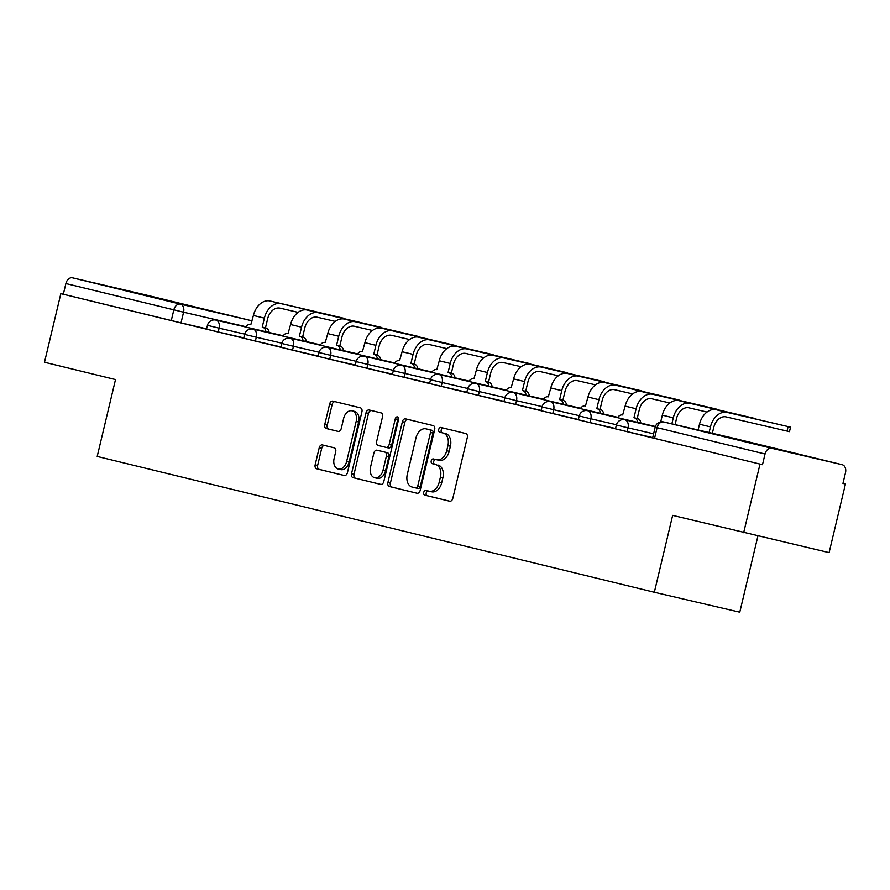 <?xml version="1.0" encoding="UTF-8"?>
<svg xmlns="http://www.w3.org/2000/svg" width="890" height="890" viewBox="0 0 890 890"><rect width="100%" height="100%" fill="white"/><g stroke="black" fill="none" stroke-linecap="round" stroke-linejoin="round"><path stroke-width="1.33" d="M423.729 492.381A2.436 1.68 -76.9 0 0 424.797 495.151L449.65 501.204A3.482 2.403 -76.9 0 0 449.673 501.204A3.482 2.403 -76.9 0 0 452.799 498.389L467.306 437.491A3.482 2.403 -76.9 0 0 465.77 433.53L440.917 427.478A2.436 1.68 -76.9 0 0 440.906 427.467A2.436 1.68 -76.9 0 0 438.726 429.447A2.436 1.68 -76.9 0 0 439.793 432.206L443.009 432.996A11.136 7.699 -76.9 0 1 447.915 445.645L446.702 450.718A11.136 7.699 -76.9 0 1 436.69 459.741A11.136 7.699 -76.9 0 1 436.645 459.73L433.43 458.94A2.436 1.68 -76.9 0 0 433.419 458.94A2.436 1.68 -76.9 0 0 431.227 460.909A2.436 1.68 -76.9 0 0 432.295 463.679L435.51 464.458A11.136 7.699 -76.9 0 1 440.416 477.118L439.215 482.191A11.136 7.699 -76.9 0 1 429.203 491.202A11.136 7.699 -76.9 0 1 429.147 491.191L425.932 490.412A2.436 1.68 -76.9 0 0 425.921 490.401A2.436 1.68 -76.9 0 0 423.729 492.381M428.179 490.957A2.436 1.68 -76.9 0 0 426.221 492.96A2.436 1.68 -76.9 0 0 427.289 495.73L449.94 501.248M443.164 428.023A2.436 1.68 -76.9 0 0 441.206 430.026A2.436 1.68 -76.9 0 0 442.286 432.796L443.009 432.996M435.677 459.485A2.436 1.68 -76.9 0 0 433.719 461.487A2.436 1.68 -76.9 0 0 434.787 464.257L435.51 464.458M750.548 442.953L796.861 453.889L750.548 442.953M125.256 290.507L171.57 301.443L125.256 290.507M322.358 444.933A3.482 2.403 -76.9 0 0 322.347 444.933A3.482 2.403 -76.9 0 0 319.221 447.748L315.149 464.836A3.482 2.403 -76.9 0 0 316.673 468.785L344.274 475.516A3.482 2.403 -76.9 0 0 344.297 475.516A3.482 2.403 -76.9 0 0 347.423 472.701L361.93 411.803A3.482 2.403 -76.9 0 0 360.406 407.843L332.804 401.112A3.482 2.403 -76.9 0 0 332.782 401.112A3.482 2.403 -76.9 0 0 329.656 403.926L324.739 424.563A3.482 2.403 -76.9 0 0 326.274 428.524L338.078 431.405A3.482 2.403 -76.9 0 0 338.1 431.405A3.482 2.403 -76.9 0 0 341.226 428.591L343.662 418.356A9.3 6.441 -76.9 0 1 352.04 410.813A9.3 6.441 -76.9 0 1 356.178 421.404L346.633 461.498A9.3 6.441 -76.9 0 1 338.256 469.03A9.3 6.441 -76.9 0 1 334.117 458.45L335.708 451.764A3.482 2.403 -76.9 0 0 334.173 447.815L322.358 444.933M845.444 484.026L842.964 483.415L845.444 484.026L829.102 552.623L672.651 515.388L654.339 592.262L97.199 456.436L115.511 379.563L44.5 362.252L60.843 293.655L762.496 464.691L765.044 454L655.185 427.2L652.637 437.891L654.551 438.37L657.098 427.69A7.087 5.117 103.7 0 1 663.718 421.949L771.674 448.271A7.087 5.117 103.7 0 0 765.044 454M743.662 532.71L760.004 464.113M387.884 482.569A3.482 2.403 -76.9 0 0 389.42 486.519L417.021 493.249A3.482 2.403 -76.9 0 0 417.043 493.249A3.482 2.403 -76.9 0 0 420.169 490.435L434.676 429.536A3.482 2.403 -76.9 0 0 433.141 425.576L405.54 418.845A3.482 2.403 -76.9 0 0 405.529 418.845A3.482 2.403 -76.9 0 0 402.402 421.66L387.884 482.569L390.376 483.148A3.482 2.403 -76.9 0 0 391.911 487.097L417.31 493.294M380.653 484.382L353.052 477.652A3.482 2.403 -76.9 0 1 351.517 473.703L366.024 412.793A3.482 2.403 -76.9 0 1 369.161 409.978A3.482 2.403 -76.9 0 0 369.161 409.978L380.987 412.86A3.482 2.403 -76.9 0 1 382.522 416.82L376.637 441.518A3.482 2.403 -76.9 0 0 378.161 445.467L386.004 447.381A3.482 2.403 -76.9 0 0 386.015 447.381A3.482 2.403 -76.9 0 0 389.141 444.566L395.271 418.856A2.436 1.68 -76.9 0 1 397.463 416.876A2.436 1.68 -76.9 0 1 398.542 419.646L383.801 481.568A3.482 2.403 -76.9 0 1 380.664 484.382A3.482 2.403 -76.9 0 0 380.664 484.382L380.686 484.394M206.614 328.844L181.026 322.881L183.574 312.19L65.882 283.554A7.087 5.117 -76.3 0 1 72.502 277.814L142.99 294.256A7.087 5.117 -76.3 0 1 143.034 294.256A7.087 5.117 -76.3 0 1 143.067 294.267M757.924 536.025L739.779 612.187L654.339 592.262M60.843 293.655L63.335 294.234L65.882 283.554M842.952 483.448L845.5 472.757A7.087 5.117 103.7 0 0 842.196 464.714A7.087 5.117 103.7 0 0 842.163 464.702L771.674 448.271M652.67 437.735L642.413 435.266M642.424 435.232L652.67 437.769M615.502 428.668L605.245 426.21M605.256 426.165L615.491 428.702M578.322 419.602L568.065 417.143M568.076 417.11L578.322 419.646M541.153 410.546L527.169 407.175L541.142 410.579M493.728 398.976L503.974 401.512L493.728 398.976M456.559 389.92L466.794 392.457L456.559 389.92M419.379 380.853L429.625 383.39L419.368 380.898M392.457 374.29L382.199 371.831M382.211 371.798L392.445 374.334M355.277 365.223L345.02 362.764M345.031 362.731L355.266 365.267M318.108 356.167L307.851 353.708M307.851 353.664L318.097 356.2M280.929 347.1L270.671 344.641M270.682 344.608L280.917 347.145M243.76 338.044L233.503 335.575M233.503 335.541L243.749 338.078M243.793 337.9L218.206 331.937L219.107 328.143L207.448 325.339L206.547 329.133L218.206 331.937M280.962 346.966L255.374 341.003L256.287 337.21L244.617 334.406L243.715 338.2L255.374 341.003M318.142 356.033L292.554 350.07L293.455 346.277L281.796 343.473L280.895 347.267L292.554 350.07M355.31 365.089L329.723 359.126L330.635 355.332L318.976 352.529L318.064 356.323L329.723 359.126M392.49 374.156L366.903 368.193L367.804 364.399L356.145 361.596L355.243 365.389L366.903 368.193M429.659 383.223L404.071 377.26L404.983 373.466L393.324 370.663L392.412 374.445L404.071 377.26M466.838 392.279L441.251 386.316L442.152 382.522L430.493 379.719L429.592 383.512L441.251 386.316M504.007 401.346L478.431 395.382L479.332 391.589L467.673 388.785L466.761 392.579L478.431 395.382M541.187 410.412L515.599 404.438L516.5 400.656L504.841 397.852L503.94 401.635L515.599 404.438M578.355 419.468L552.779 413.505L553.68 409.712L542.021 406.908L541.109 410.702L552.779 413.505M615.535 428.535L589.948 422.572L590.849 418.778L579.19 415.975L578.289 419.769L589.948 422.572M652.704 437.591L627.127 431.628L628.029 427.845L616.37 425.031L615.468 428.824L627.127 431.628M206.58 328.977L192.596 325.607L206.569 329.011M63.335 294.234L181.026 322.881M762.496 464.691L654.551 438.37M429.247 491.213L431.639 491.77A11.136 7.699 -76.9 0 0 431.683 491.792A11.136 7.699 -76.9 0 0 441.696 482.769L439.215 482.191M438.002 465.047A11.136 7.699 -76.9 0 1 442.909 477.696L441.696 482.769M436.745 459.752L439.137 460.308A11.136 7.699 -76.9 0 0 439.182 460.319A11.136 7.699 -76.9 0 0 449.194 451.308L446.702 450.718M445.501 433.575A11.136 7.699 -76.9 0 1 450.407 446.224L449.194 451.308M407.742 419.39A3.482 2.403 -76.9 0 0 404.894 422.238L390.376 483.148M418.078 488.465L415.586 487.887A2.436 1.68 -76.9 0 0 415.586 487.887A2.436 1.68 -76.9 0 0 417.777 485.918L430.515 432.451A2.436 1.68 -76.9 0 0 429.447 429.692L426.054 428.858A11.136 7.699 -76.9 0 0 425.999 428.847A11.136 7.699 -76.9 0 0 415.986 437.869L407.286 474.403A11.136 7.699 -76.9 0 0 412.192 487.064L418.066 488.465A2.436 1.68 -76.9 0 0 418.078 488.465A2.436 1.68 -76.9 0 0 420.269 486.496L417.777 485.918M428.435 429.414A11.136 7.699 -76.9 0 1 428.491 429.425A11.136 7.699 -76.9 0 1 428.546 429.447L431.939 430.271A2.436 1.68 -76.9 0 1 433.007 433.041L420.269 486.496M380.942 484.427L353.052 477.652M371.375 410.524A3.482 2.403 -76.9 0 0 368.516 413.372L354.009 474.281A3.482 2.403 -76.9 0 0 355.544 478.23M388.507 447.959L386.015 447.381L388.496 447.959A3.482 2.403 -76.9 0 0 388.507 447.959A3.482 2.403 -76.9 0 0 391.633 445.145L397.763 419.435L395.271 418.856M398.52 418A2.436 1.68 -76.9 0 0 397.763 419.435M370.529 467.15A9.3 6.441 -76.9 0 0 374.668 477.73A9.3 6.441 -76.9 0 0 383.045 470.198L386.405 456.069A3.482 2.403 -76.9 0 0 384.869 452.12L377.037 450.207A3.482 2.403 -76.9 0 0 377.026 450.207A3.482 2.403 -76.9 0 0 373.889 453.021L370.529 467.15M374.668 477.73L377.16 478.319A9.3 6.441 -76.9 0 0 385.537 470.777L383.045 470.198M379.496 450.785A3.482 2.403 -76.9 0 1 379.507 450.785A3.482 2.403 -76.9 0 0 379.507 450.785L387.361 452.699A3.482 2.403 -76.9 0 1 388.897 456.648L385.537 470.777M338.256 469.03L340.748 469.62A9.3 6.441 -76.9 0 0 349.114 462.077L346.633 461.498M352.04 410.813L354.531 411.403A9.3 6.441 -76.9 0 1 358.67 421.982L349.114 462.077M334.996 401.657A3.482 2.403 -76.9 0 0 332.148 404.505L327.231 425.153A3.482 2.403 -76.9 0 0 328.766 429.102L338.378 431.45M324.561 445.467A3.482 2.403 -76.9 0 0 321.702 448.326L317.641 465.414A3.482 2.403 -76.9 0 0 319.165 469.364L344.564 475.56M709.119 432.54L710.465 426.889A17.9 12.916 -76.3 0 1 727.186 412.415L790.543 427.167L716.227 409.745A17.9 12.916 -76.3 0 0 699.507 424.219L698.127 429.97M790.543 427.167L789.475 431.65L726.118 416.898A13.283 9.59 103.7 0 0 713.702 427.645L712.356 433.285M671.85 423.851L673.285 417.822A17.9 12.916 -76.3 0 1 690.017 403.348L753.363 418.1L679.048 400.678A17.9 12.916 -76.3 0 0 662.327 415.152L660.725 421.893M655.986 425.22A7.087 4.906 -76.9 0 0 654.706 426.733M707.016 412.048L688.949 407.831A13.283 9.59 103.7 0 0 676.522 418.578L675.087 424.608M669.836 402.981L651.769 398.764A13.283 9.59 103.7 0 0 639.354 409.522L637.218 418.478L633.98 417.722L636.116 408.766A17.9 12.916 -76.3 0 1 652.837 394.292L716.194 409.033L641.879 391.611A17.9 12.916 -76.3 0 0 625.147 406.085L622.655 414.963A7.087 4.906 -76.9 0 0 622.622 414.963A7.087 4.906 -76.9 0 0 617.538 417.666M637.218 418.478L637.574 418.567A7.087 4.906 103.1 0 1 640.889 423.117M637.652 422.361A7.087 4.906 -76.9 0 0 634.336 417.811L633.98 417.722M632.668 393.914L614.601 389.709A13.283 9.59 103.7 0 0 602.174 400.455L600.038 409.422L596.801 408.666L598.937 399.699A17.9 12.916 -76.3 0 1 615.669 385.225L679.014 399.977L604.699 382.555A17.9 12.916 -76.3 0 0 587.979 397.029L585.486 405.907A7.087 4.906 -76.9 0 0 585.453 405.896A7.087 4.906 -76.9 0 0 580.358 408.61M600.038 409.422L600.405 409.5A7.087 4.906 103.1 0 1 603.72 414.05M600.483 413.294A7.087 4.906 -76.9 0 0 597.157 408.755L596.801 408.666M595.488 384.858L577.421 380.642A13.283 9.59 103.7 0 0 565.005 391.389L562.869 400.355L559.632 399.599L561.768 390.632A17.9 12.916 -76.3 0 1 578.489 376.159L641.846 390.91L567.531 373.489A17.9 12.916 -76.3 0 0 550.799 387.962L548.307 396.84A7.087 4.906 -76.9 0 0 548.273 396.829A7.087 4.906 -76.9 0 0 543.189 399.543M562.869 400.355L563.225 400.444A7.087 4.906 103.1 0 1 566.541 404.995M563.303 404.238A7.087 4.906 -76.9 0 0 559.988 399.688L559.632 399.599M558.319 375.791L540.252 371.575A13.283 9.59 103.7 0 0 527.826 382.333L525.69 391.289L522.452 390.532L524.588 381.576A17.9 12.916 -76.3 0 1 541.32 367.103L604.666 381.855L530.351 364.422A17.9 12.916 -76.3 0 0 513.63 378.906L511.138 387.773A7.087 4.906 -76.9 0 0 511.105 387.773A7.087 4.906 -76.9 0 0 506.01 390.476M525.69 391.289L526.057 391.378A7.087 4.906 103.1 0 1 529.372 395.928M526.135 395.171A7.087 4.906 -76.9 0 0 522.808 390.621L522.452 390.532M521.139 366.724L503.072 362.519A13.283 9.59 103.7 0 0 490.657 373.266L488.521 382.233L485.284 381.476L487.42 372.51A17.9 12.916 -76.3 0 1 504.141 358.036L567.486 372.788L493.182 355.366A17.9 12.916 -76.3 0 0 476.45 369.839L473.958 378.717A7.087 4.906 -76.9 0 0 473.925 378.706A7.087 4.906 -76.9 0 0 468.83 381.421M488.521 382.233L488.877 382.311A7.087 4.906 103.1 0 1 492.192 386.861M488.955 386.104A7.087 4.906 -76.9 0 0 485.64 381.565L485.284 381.476M483.971 357.669L465.904 353.452A13.283 9.59 103.7 0 0 453.477 364.199L451.341 373.166L448.104 372.409L450.24 363.443A17.9 12.916 -76.3 0 1 466.972 348.969L530.318 363.721L456.003 346.299A17.9 12.916 -76.3 0 0 439.282 360.773L436.79 369.65A7.087 4.906 -76.9 0 0 436.756 369.639A7.087 4.906 -76.9 0 0 431.661 372.354M451.341 373.166L451.697 373.255A7.087 4.906 103.1 0 1 455.024 377.805M451.786 377.049A7.087 4.906 -76.9 0 0 448.46 372.498L448.104 372.409M446.791 348.602L428.724 344.386A13.283 9.59 103.7 0 0 416.309 355.143L414.173 364.099L410.935 363.343L413.071 354.387A17.9 12.916 -76.3 0 1 429.792 339.913L493.138 354.665L418.834 337.232A17.9 12.916 -76.3 0 0 402.102 351.717L399.61 360.584A7.087 4.906 -76.9 0 0 399.577 360.584A7.087 4.906 -76.9 0 0 394.481 363.287M414.173 364.099L414.529 364.188A7.087 4.906 103.1 0 1 417.844 368.738M414.607 367.982A7.087 4.906 -76.9 0 0 411.291 363.432L410.935 363.343M409.623 339.535L391.555 335.33A13.283 9.59 103.7 0 0 379.129 346.077L376.993 355.043L373.755 354.287L375.892 345.32A17.9 12.916 -76.3 0 1 392.624 330.846L455.969 345.598L381.654 328.176A17.9 12.916 -76.3 0 0 364.933 342.65L362.441 351.528A7.087 4.906 -76.9 0 0 362.408 351.517A7.087 4.906 -76.9 0 0 357.313 354.231M376.993 355.043L377.349 355.132A7.087 4.906 103.1 0 1 380.675 359.671M377.438 358.915A7.087 4.906 -76.9 0 0 374.111 354.376L373.755 354.287M372.443 330.479L354.376 326.263A13.283 9.59 103.7 0 0 341.96 337.01L339.824 345.976L336.587 345.22L338.723 336.264A17.9 12.916 -76.3 0 1 355.444 321.78L418.79 336.531L344.486 319.109A17.9 12.916 -76.3 0 0 327.754 333.583L325.262 342.461A7.087 4.906 -76.9 0 0 325.228 342.45A7.087 4.906 -76.9 0 0 320.133 345.164M339.824 345.976L340.18 346.065A7.087 4.906 103.1 0 1 343.495 350.616M340.258 349.859A7.087 4.906 -76.9 0 0 336.943 345.309L336.587 345.22M335.274 321.412L317.207 317.207A13.283 9.59 103.7 0 0 304.781 327.954L302.645 336.909L299.407 336.164L301.543 327.197A17.9 12.916 -76.3 0 1 318.275 312.724L381.621 327.476L307.306 310.054A17.9 12.916 -76.3 0 0 290.585 324.527L288.093 333.405A7.087 4.906 -76.9 0 0 288.06 333.394A7.087 4.906 -76.9 0 0 282.964 336.108M302.645 336.909L303.001 336.999A7.087 4.906 103.1 0 1 306.327 341.549M303.089 340.792A7.087 4.906 -76.9 0 0 299.763 336.242L299.407 336.164M298.094 312.357L280.027 308.14A13.283 9.59 103.7 0 0 267.612 318.887L265.476 327.854L262.238 327.097L264.375 318.13A17.9 12.916 -76.3 0 1 281.095 303.657L344.441 318.409L270.137 300.987A17.9 12.916 -76.3 0 0 253.405 315.461L250.913 324.338A7.087 4.906 -76.9 0 0 250.88 324.327A7.087 4.906 -76.9 0 0 245.785 327.042M265.476 327.854L265.832 327.943A7.087 4.906 103.1 0 1 269.147 332.482M265.91 331.736A7.087 4.906 -76.9 0 0 262.594 327.186L262.238 327.097M427.289 495.73L424.797 495.151M442.286 432.796L439.793 432.206M434.787 464.257L432.295 463.679M245.996 326.741L183.574 312.19A7.087 4.906 103.1 0 0 180.447 304.135L250.947 320.567L142.99 294.256L250.98 320.578A7.087 5.117 -76.3 0 0 250.947 320.567A7.087 4.906 103.1 0 1 252.07 321.068M72.502 277.814L180.447 304.135A7.087 5.117 103.7 0 0 173.828 309.865L171.281 320.556M842.163 464.702L663.718 421.949A7.087 4.906 -76.9 0 0 663.684 421.949A7.087 7.087 0 0 0 655.185 427.2M244.694 334.117L219.107 328.143A7.087 4.906 103.1 0 0 215.981 320.089A7.087 4.906 103.1 0 0 215.947 320.089A7.087 7.087 0 0 0 207.448 325.339M281.874 343.173L256.287 337.21A7.087 4.906 103.1 0 0 253.161 329.155A7.087 4.906 103.1 0 1 253.161 329.155A7.087 7.087 0 0 0 244.617 334.406M319.043 352.24L293.455 346.277A7.087 4.906 103.1 0 0 290.329 338.222A7.087 4.906 103.1 0 1 290.329 338.222A7.087 7.087 0 0 0 281.796 343.473M356.223 361.307L330.635 355.332A7.087 4.906 103.1 0 0 327.509 347.278A7.087 4.906 103.1 0 0 327.476 347.278A7.087 7.087 0 0 0 318.976 352.529M393.391 370.362L367.804 364.399A7.087 4.906 103.1 0 0 364.678 356.345A7.087 4.906 103.1 0 0 364.644 356.334A7.087 7.087 0 0 0 356.145 361.596M430.571 379.429L404.983 373.466A7.087 4.906 103.1 0 0 401.857 365.412A7.087 4.906 103.1 0 1 401.857 365.412A7.087 7.087 0 0 0 393.324 370.663M467.74 388.496L442.152 382.522A7.087 4.906 103.1 0 0 439.026 374.468A7.087 4.906 103.1 0 0 438.993 374.456A7.087 7.087 0 0 0 430.493 379.719M504.919 397.552L479.332 391.589A7.087 4.906 103.1 0 0 476.206 383.534A7.087 4.906 103.1 0 0 476.172 383.523A7.087 7.087 0 0 0 467.673 388.785M542.099 406.619L516.5 400.656A7.087 4.906 103.1 0 0 513.385 392.59A7.087 4.906 103.1 0 1 513.385 392.59A7.087 7.087 0 0 0 504.841 397.852M579.268 415.686L553.68 409.712A7.087 4.906 103.1 0 0 550.554 401.657A7.087 4.906 103.1 0 0 550.521 401.646A7.087 7.087 0 0 0 542.021 406.908M616.447 424.741L590.849 418.778A7.087 4.906 103.1 0 0 587.734 410.724A7.087 4.906 103.1 0 0 587.7 410.713A7.087 7.087 0 0 0 579.19 415.975M653.616 433.808L628.029 427.845A7.087 4.906 103.1 0 0 624.902 419.78A7.087 4.906 103.1 0 1 624.902 419.78A7.087 7.087 0 0 0 616.37 425.031M842.196 464.714L734.25 438.392A7.087 7.087 0 0 0 734.183 438.381A7.087 4.906 -76.9 0 0 734.183 438.381A7.087 5.117 -76.3 0 1 734.25 438.392A7.087 5.117 -76.3 0 1 734.283 438.403M663.684 421.949L734.183 438.381A7.087 4.906 -76.9 0 0 734.15 438.37M442.909 477.696L440.416 477.118M450.407 446.224L447.915 445.645M404.894 422.238L402.402 421.66M391.911 487.097L389.42 486.519M433.007 433.041L430.515 432.451M431.939 430.271L429.447 429.692M428.546 429.447L426.054 428.858M354.009 474.281L351.517 473.703M368.516 413.372L366.024 412.793M391.633 445.145L389.141 444.566M388.897 456.648L386.405 456.069M387.361 452.699L384.869 452.12M379.529 450.785L377.037 450.207L379.507 450.785M358.67 421.982L356.178 421.404M328.766 429.102L326.274 428.524M327.231 425.153L324.739 424.563M332.148 404.505L329.656 403.926M319.165 469.364L316.673 468.785M317.641 465.414L315.149 464.836M321.702 448.326L319.221 447.748M787.027 431.094L788.095 426.61M710.465 426.889L699.507 424.219M727.186 412.415L716.227 409.745M673.285 417.822L662.327 415.152M690.017 403.348L679.048 400.678M637.574 418.567L634.336 417.811M636.116 408.766L625.147 406.085M652.837 394.292L641.879 391.611M600.405 409.5L597.157 408.755M598.937 399.699L587.979 397.029M615.669 385.225L604.699 382.555M563.225 400.444L559.988 399.688M561.768 390.632L550.799 387.962M578.489 376.159L567.531 373.489M526.057 391.378L522.808 390.621M524.588 381.576L513.63 378.906M541.32 367.103L530.351 364.422M488.877 382.311L485.64 381.565M487.42 372.51L476.45 369.839M504.141 358.036L493.182 355.366M451.697 373.255L448.46 372.498M450.24 363.443L439.282 360.773M466.972 348.969L456.003 346.299M414.529 364.188L411.291 363.432M413.071 354.387L402.102 351.717M429.792 339.913L418.834 337.232M377.349 355.132L374.111 354.376M375.892 345.32L364.933 342.65M392.624 330.846L381.654 328.176M340.18 346.065L336.943 345.309M338.723 336.264L327.754 333.583M355.444 321.78L344.486 319.109M303.001 336.999L299.763 336.242M301.543 327.197L290.585 324.527M318.275 312.724L307.306 310.054M265.832 327.943L262.594 327.186M264.375 318.13L253.405 315.461M281.095 303.657L270.137 300.987M624.869 419.78L655.274 426.866M587.7 410.713L654.94 426.388M550.521 401.646L617.771 417.332M513.352 392.59L580.591 408.265M476.172 383.523L543.423 399.198M438.993 374.456L506.243 390.143M401.824 365.401L469.075 381.076M364.644 356.334L431.895 372.009M327.476 347.278L394.726 362.953M290.296 338.211L357.546 353.886M253.127 329.144L320.367 344.819M215.947 320.089L283.198 335.764M252.104 320.956A7.087 7.087 0 0 0 250.98 320.578M431.683 491.792L429.203 491.202M439.182 460.319L436.69 459.741M428.491 429.425L425.999 428.847"/></g></svg>
